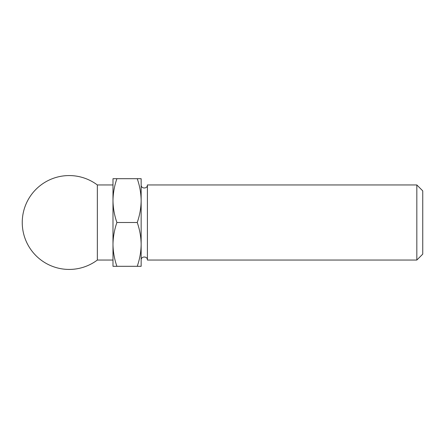 <?xml version="1.0" encoding="UTF-8"?>
<svg xmlns="http://www.w3.org/2000/svg" width="445" height="445" viewBox="0 0 445 445"><rect width="100%" height="100%" fill="white"/><g stroke="black" fill="none" stroke-linecap="round" stroke-linejoin="round"><path stroke-width="0.67" d="M141.148 200.595L141.148 178.695L137.238 178.695C139.736 185.849 141.037 193.147 141.148 200.595C141.037 208.043 139.73 215.341 137.238 222.5C139.736 229.653 141.037 236.951 141.148 244.405L141.148 200.595M416.826 184.953L416.826 260.047L422.75 254.123L422.75 190.877L416.826 184.953L147.406 184.953C147.601 188.992 140.954 188.992 141.148 184.953L141.148 200.6M416.826 260.047L147.406 260.047L147.406 184.953M147.406 260.047C147.601 256.009 140.954 256.009 141.148 260.047L141.148 244.4M141.148 266.305L141.148 244.405C141.037 251.848 139.73 259.146 137.238 266.305L141.148 266.305M137.238 178.695L112.991 178.695M137.238 222.5L116.901 222.5C114.404 215.347 113.097 208.049 112.986 200.595C113.102 193.152 114.404 185.854 116.901 178.695M137.238 266.305L116.901 266.305C114.404 259.151 113.097 251.853 112.986 244.405C113.102 236.957 114.404 229.659 116.901 222.5M112.991 266.305L116.901 266.305M97.344 260.047L97.344 184.953A46.936 46.936 0 0 0 22.25 222.5A46.936 46.936 0 0 0 97.344 260.047L112.986 260.047M112.986 266.305L112.986 178.695M112.986 184.953L97.344 184.953"/></g></svg>
